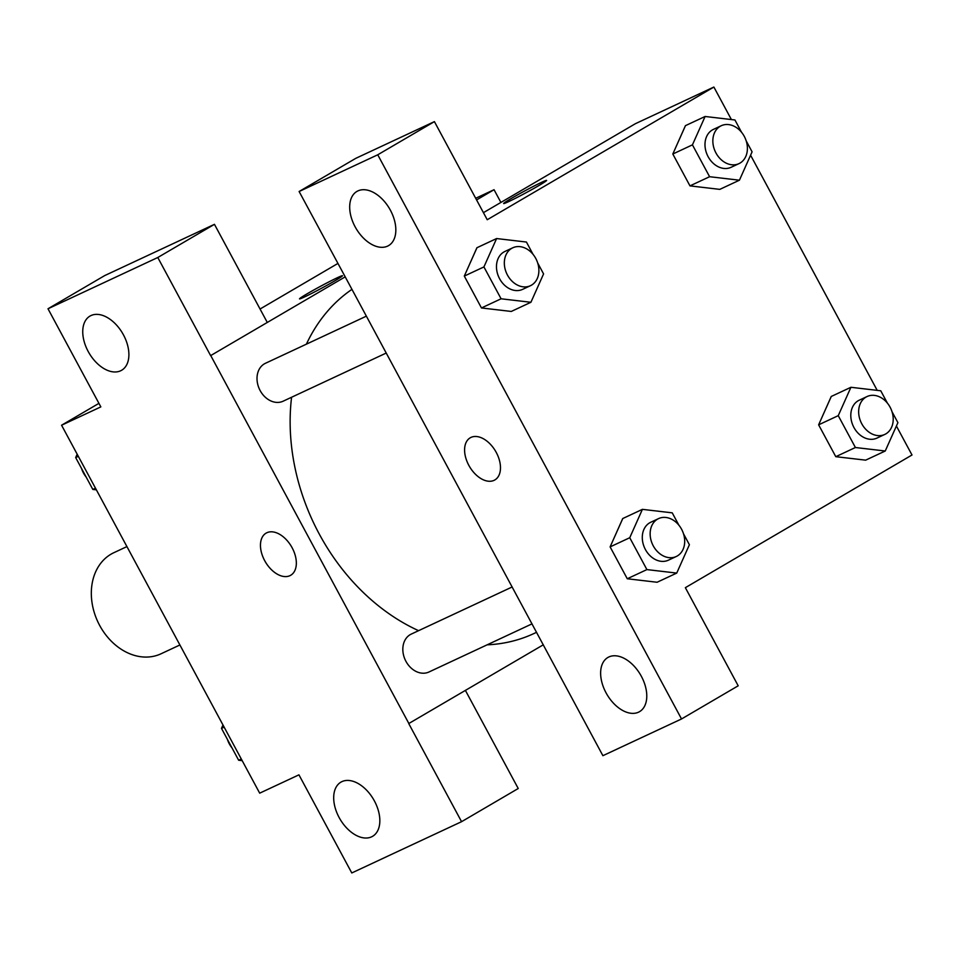 <?xml version="1.0" encoding="UTF-8"?>
<svg xmlns="http://www.w3.org/2000/svg" width="960" height="960" viewBox="0 0 960 960"><rect width="100%" height="100%" fill="white"/><g stroke="black" fill="none" stroke-linecap="round" stroke-linejoin="round"><path stroke-width="1.44" d="M126.924 546.6L113.808 552.72A55.776 43.704 65 0 0 111 554.196A55.776 43.704 65 0 0 98.7 623.58A55.776 43.704 65 0 0 161.016 653.796L179.904 644.976M465.408 690.408L518.232 788.508L461.568 821.688L351.78 872.952L298.944 774.84L259.692 793.164L61.572 425.22L98.928 403.356M260.052 309.024L337.86 263.472M543.336 644.784L408.732 723.564L461.568 821.688M341.904 781.632A31.368 19.44 -120.3 0 0 340.92 782.148A31.368 19.44 -120.3 0 0 339.984 819.048A31.368 19.44 -120.3 0 0 372.612 836.304A31.368 19.44 -120.3 0 0 373.992 800.184A31.368 19.44 -120.3 0 0 341.904 781.632M476.58 199.932L494.052 189.708L475.692 198.276M494.052 189.708L500.904 202.44M304.464 296.976A24.396 1.104 151.7 0 1 299.508 298.872A24.396 1.104 151.7 0 1 320.472 286.332A24.396 1.104 151.7 0 1 342.48 275.736A24.396 1.104 151.7 0 1 328.548 284.412A24.396 1.104 151.7 0 1 304.464 296.976M61.572 425.22L100.836 406.896L48 308.772L104.664 275.604L214.452 224.328L267.288 322.452L210.624 355.62L345.096 276.912M342.48 275.736A24.396 1.104 -28.3 0 0 320.472 286.344A24.396 1.104 -28.3 0 0 299.508 298.872M90.96 315.576A31.368 19.44 -120.3 0 0 89.964 316.092A31.368 19.44 -120.3 0 0 89.04 352.992A31.368 19.44 -120.3 0 0 121.668 370.248A31.368 19.44 -120.3 0 0 123.048 334.128A31.368 19.44 -120.3 0 0 90.96 315.576M214.452 224.328L157.788 257.508L210.624 355.62M48 308.772L157.788 257.508M292.14 547.788A24.396 15.12 59.7 0 1 290.724 575.256A24.396 15.12 59.7 0 1 265.344 561.84A24.396 15.12 59.7 0 1 266.076 533.148A24.396 15.12 59.7 0 1 292.14 547.788M408.864 723.504L210.744 355.56M266.076 533.136A24.396 15.12 -120.3 0 0 265.356 561.84A24.396 15.12 -120.3 0 0 290.736 575.256M512.196 586.956L411.264 634.092A20.916 16.392 65 0 0 410.208 634.644A20.916 16.392 65 0 0 405.588 660.66A20.916 16.392 65 0 0 428.952 672L532.056 623.844M366.384 316.152L265.44 363.288A20.916 16.392 65 0 0 264.384 363.84A20.916 16.392 65 0 0 259.776 389.856A20.916 16.392 65 0 0 283.14 401.196L386.244 353.04M351.84 289.44A195.216 152.94 65 0 0 306.396 344.16M291.576 397.26A195.216 152.94 65 0 0 418.584 630.672M487.14 644.832A195.216 152.94 65 0 0 534.06 633.48L536.604 632.292M352.068 289.572L602.892 755.688L681.528 718.968L377.748 154.788L299.112 191.508L352.068 289.572M483.432 212.664L635.376 123.708L713.88 87.048L731.388 119.556M470.976 437.412A24.396 15.12 59.7 0 1 495.936 451.848A24.396 15.12 59.7 0 1 494.856 479.94A24.396 15.12 59.7 0 1 469.476 466.512A24.396 15.12 59.7 0 1 470.208 437.82A24.396 15.12 59.7 0 1 470.976 437.412M608.844 656.976A31.368 19.44 59.7 0 1 640.932 675.528A31.368 19.44 59.7 0 1 639.552 711.648A31.368 19.44 59.7 0 1 606.924 694.392A31.368 19.44 59.7 0 1 607.86 657.492A31.368 19.44 59.7 0 1 608.844 656.976M357.9 190.92A31.368 19.44 59.7 0 1 389.988 209.472A31.368 19.44 59.7 0 1 388.608 245.592A31.368 19.44 59.7 0 1 355.98 228.336A31.368 19.44 59.7 0 1 356.904 191.436A31.368 19.44 59.7 0 1 357.9 190.92M470.208 437.82A24.396 15.12 -120.3 0 0 469.488 466.512A24.396 15.12 -120.3 0 0 494.868 479.928M299.112 191.508L355.776 158.34L434.412 121.62L487.236 219.732L713.88 87.048M434.412 121.62L377.748 154.788M681.528 718.968L738.192 685.8L685.356 587.676L912 454.992L896.4 426.012M683.496 533.76L689.4 544.716L676.728 573.084L657.096 582.252L627.276 578.76L610.116 546.888L622.752 518.496M865.668 460.152L835.788 456.684L818.628 424.824L831.264 396.42M746.196 140.892L752.088 151.836L739.428 180.204L719.796 189.372L689.976 185.88L672.816 154.02L685.452 125.616M537.684 262.956L543.576 273.912L530.916 302.28L511.284 311.448L481.464 307.956L464.304 276.084L476.94 247.692M750.588 155.208L877.2 390.36M508.596 201.648A24.396 1.104 151.7 0 1 503.64 203.544A24.396 1.104 151.7 0 1 524.604 191.004A24.396 1.104 151.7 0 1 546.612 180.408A24.396 1.104 151.7 0 1 532.68 189.096A24.396 1.104 151.7 0 1 508.596 201.648M546.612 180.408A24.396 1.104 -28.3 0 0 524.604 191.016A24.396 1.104 -28.3 0 0 503.64 203.544M739.428 180.204L709.596 176.712L692.436 144.852L705.108 116.484L734.94 119.976L741.588 132.336M721.272 125.724L713.412 129.396A20.916 16.392 65 0 0 712.356 129.948A20.916 16.392 65 0 0 707.748 155.964A20.916 16.392 65 0 0 731.112 167.292L738.972 163.632A20.916 16.392 65 0 0 744.972 137.748A20.916 16.392 65 0 0 721.272 125.724A20.916 16.392 65 0 0 720.216 126.276A20.916 16.392 65 0 0 715.608 152.292A20.916 16.392 65 0 0 738.972 163.632M709.596 176.712L689.976 185.88L672.816 154.02L685.476 125.64L705.108 116.484M692.436 144.852L672.816 154.02M892.008 411.696L897.912 422.64L885.24 451.008L855.408 447.516L838.248 415.656L850.92 387.288L880.752 390.78L887.412 403.14M867.084 396.528L859.236 400.2A20.916 16.392 65 0 0 858.18 400.752A20.916 16.392 65 0 0 853.56 426.768A20.916 16.392 65 0 0 876.936 438.096L884.784 434.436A20.916 16.392 65 0 0 890.784 408.552A20.916 16.392 65 0 0 867.084 396.528A20.916 16.392 65 0 0 866.028 397.08A20.916 16.392 65 0 0 861.42 423.096A20.916 16.392 65 0 0 884.784 434.436M885.24 451.008L865.608 460.176M855.408 447.516L835.788 456.684L818.628 424.824L831.3 396.444L850.92 387.288M838.248 415.656L818.628 424.824M530.916 302.28L501.084 298.788L483.924 266.928L496.596 238.548L526.428 242.04L533.076 254.412M512.76 247.8L504.9 251.46A20.916 16.392 65 0 0 503.844 252.024A20.916 16.392 65 0 0 499.236 278.04A20.916 16.392 65 0 0 522.6 289.368L530.46 285.696A20.916 16.392 65 0 0 536.46 259.812A20.916 16.392 65 0 0 512.76 247.8A20.916 16.392 65 0 0 511.704 248.352A20.916 16.392 65 0 0 507.096 274.368A20.916 16.392 65 0 0 530.46 285.696M501.084 298.788L481.464 307.956L464.304 276.084L476.976 247.716L496.596 238.548M483.924 266.928L464.304 276.084M676.728 573.084L646.896 569.592L629.748 537.732L642.408 509.352L672.24 512.844L678.9 525.216M658.572 518.604L650.724 522.264A20.916 16.392 65 0 0 649.668 522.828A20.916 16.392 65 0 0 645.048 548.844A20.916 16.392 65 0 0 668.424 560.172L676.272 556.5A20.916 16.392 65 0 0 682.272 530.616A20.916 16.392 65 0 0 658.572 518.604A20.916 16.392 65 0 0 657.516 519.156A20.916 16.392 65 0 0 652.908 545.172A20.916 16.392 65 0 0 676.272 556.5M646.896 569.592L627.276 578.76L610.116 546.888L622.788 518.52L642.408 509.352M629.748 537.732L610.116 546.888M96.372 489.852L92.82 489.432L75.672 457.572L77.172 454.2M95.484 488.196L92.82 489.432M78.324 456.336L75.672 457.572M81.564 468.528A20.916 16.392 65 0 0 86.172 477.072M242.184 760.656L238.644 760.236L221.484 728.376L222.984 725.004M241.296 759L238.644 760.236M224.136 727.14L221.484 728.376M227.376 739.332A20.916 16.392 65 0 0 231.984 747.876"/></g></svg>
